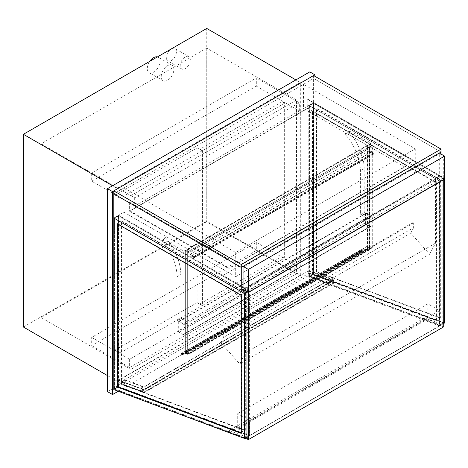<?xml version="1.0" encoding="UTF-8"?>
<svg xmlns="http://www.w3.org/2000/svg" width="468" height="468" viewBox="0 0 468 468"><rect width="100%" height="100%" fill="white"/><g stroke="black" fill="none" stroke-linecap="round" stroke-linejoin="round"><path stroke-width="0.35" stroke-dasharray="2.34 1.75" d="M202.199 150.795L120.007 198.251L120.007 353.024L202.199 305.569L202.199 150.795L197.139 147.876L197.139 302.65L114.947 350.099L114.947 195.331L197.139 147.876M202.199 305.569L197.139 302.65M120.007 198.251L114.947 195.331M120.007 353.024L114.947 350.099M176.401 51.802A7.155 4.13 -60 0 1 173.283 59.003A7.155 4.13 -60 0 1 167.766 60.916A7.155 4.13 -60 0 1 167.766 52.662A7.155 4.13 -60 0 1 174.921 48.532A7.155 4.13 -60 0 1 176.401 51.802M190.312 59.834A7.155 4.13 120 0 0 188.832 56.558A7.155 4.13 120 0 0 181.678 60.688A7.155 4.13 120 0 0 181.678 68.948A7.155 4.13 120 0 0 187.188 67.035A7.155 4.13 120 0 0 190.312 59.834M157.435 56.915A8.939 5.16 -60 0 1 158.114 57.201A8.939 5.16 -60 0 1 159.962 61.296A8.939 5.16 -60 0 1 156.06 70.294A8.939 5.16 -60 0 1 149.169 72.686A8.939 5.16 -60 0 1 149.848 61.296M173.874 69.322A8.939 5.16 120 0 0 172.019 65.233A8.939 5.16 120 0 0 163.08 70.393A8.939 5.16 120 0 0 163.08 80.718A8.939 5.16 120 0 0 169.972 78.326A8.939 5.16 120 0 0 173.874 69.322M107.488 391.64L309.804 274.833L309.804 71.879M300.321 275.202L300.321 82.467L116.971 188.323L116.971 381.057L300.321 275.202L206.751 221.177L23.4 327.033M309.804 274.833L314.865 277.752L314.865 76.261M118.264 391.26L314.865 277.752M130.882 195.624L296.531 99.988L296.531 273.739L130.882 369.375L130.882 195.624L41.102 143.787L206.751 48.151L296.531 99.988M206.751 48.151L206.751 221.908L296.531 273.739M206.751 221.908L41.102 317.544L130.882 369.375M41.102 317.544L41.102 143.787M206.751 28.443L206.751 221.177M300.321 82.467L295.899 79.911M116.971 188.323L112.548 185.767M116.971 381.057L107.488 375.582M202.451 305.423L284.643 257.967L284.643 103.2L202.451 150.649L202.451 305.423L199.924 303.96L199.924 149.193L282.116 101.737L282.116 256.511L199.924 303.96M202.451 150.649L199.924 149.193M284.643 257.967L282.116 256.511M284.643 103.2L282.116 101.737M360.892 214.677L360.383 213.8L364.18 211.612L364.683 212.49L360.892 214.677L367.216 218.328L367.216 145.32L346.449 133.333A1.433 0.825 -120 0 0 345.735 133.263A1.433 0.825 -120 0 0 345.987 135.275A37.551 21.68 60 0 1 360.383 170.849L360.383 213.8M364.683 212.49L371.007 216.14L371.007 143.132L350.24 131.145A1.433 0.825 -120 0 0 349.526 131.069A1.433 0.825 -120 0 0 349.777 133.082A37.551 21.68 60 0 1 364.18 168.661L364.18 211.612M371.007 143.132L367.216 145.32L369.743 146.782L369.743 150.579L373.534 152.767A0.714 0.415 60 0 1 374.002 153.399A0.714 0.415 60 0 1 373.891 153.972A0.714 0.415 60 0 1 373.534 153.937L371.007 152.474L373.534 153.644L373.534 153.059L369.492 150.725L369.492 146.929L372.271 145.612L369.743 144.156L367.216 145.612L369.743 144.448L371.767 145.612L187.656 251.907L185.632 250.743L185.632 352.948L369.743 246.654L371.767 247.824L187.656 354.118L185.632 352.948L187.656 354.118L369.492 249.134L369.492 247.385L369.615 249.292L360.699 250.087L360.968 251.076L361.366 251.369L361.407 251.035A0.714 0.415 60 0 1 361.489 250.38A0.714 0.415 60 0 1 361.594 250.345L369.615 249.801L361.659 250.509A0.538 0.31 -120 0 0 361.518 251.029A0.538 0.31 60 0 1 360.863 251.088L360.588 249.941L367.339 249.327L367.339 246.145L367.468 249.315L369.492 249.134L369.492 146.929L367.468 145.759L367.216 149.409L367.216 145.32L187.656 248.988L166.889 237.001A1.433 0.825 -120 0 0 166.175 236.931A1.433 0.825 -120 0 0 166.427 238.937A37.551 21.68 60 0 1 180.829 274.517L180.829 317.468L181.332 318.345L177.542 320.533L177.033 319.656L180.829 317.468M371.007 216.14L367.216 218.328M181.332 318.345L187.656 321.996L187.656 248.988L190.184 250.45L369.743 146.782M177.542 320.533L183.865 324.184L183.865 251.181L163.098 239.189A1.433 0.825 -120 0 0 162.384 239.119A1.433 0.825 -120 0 0 162.636 241.131A37.551 21.68 60 0 1 177.033 276.705L177.033 319.656M183.865 251.181L187.656 248.988L187.656 253.077L367.216 149.409M183.865 324.184L187.656 321.996M243.927 266.731L243.927 289.359L248.479 291.985L443.717 179.267L439.165 176.641L439.165 154.007L243.927 266.731L248.479 269.357L248.479 291.985L443.717 179.267L443.717 156.64L439.165 154.007M248.479 269.357L443.717 156.64M439.165 176.641L243.927 289.359M243.038 289.435L439.288 176.132L439.288 153.059M439.288 176.132L444.6 179.197M220.826 342.787L239.733 363.888L245.571 352.802L245.571 288.411L223.014 275.389L223.014 332.204L223.722 332.613L223.722 337.288L220.826 342.787L410.746 233.134L429.659 254.235L239.733 363.888M429.659 254.235L435.497 243.149L435.497 178.758L412.94 165.736L412.94 222.552L413.648 222.961L413.648 227.635L223.722 337.288M413.648 227.635L410.746 233.134M413.648 222.961L223.722 332.613M412.94 222.552L223.014 332.204M412.94 165.736L223.014 275.389M435.497 178.758L245.571 288.411M435.497 243.149L245.571 352.802M129.618 359.301L129.618 367.479L294.255 272.423L294.255 264.25L129.618 359.301L91.681 337.399L256.318 242.348L256.318 250.526L91.681 345.577L91.681 337.399M294.255 264.25L256.318 242.348M129.618 367.479L91.681 345.577M294.255 272.423L256.318 250.526M91.681 181.169L256.318 86.118L256.318 77.94L91.681 172.99L91.681 181.169L134.673 205.99L299.309 110.939L256.318 86.118M299.309 110.939L299.309 102.761L256.318 77.94M299.309 102.761L134.673 197.812L91.681 172.99M134.673 197.812L134.673 205.99M365.444 213.8L178.302 321.849A1.071 0.62 60 0 1 178.524 321.358A1.071 0.62 60 0 1 179.057 321.411L366.204 213.361A1.071 0.62 -120 0 0 365.666 213.309A1.071 0.62 -120 0 0 365.444 213.8L365.444 222.856A1.071 0.62 -120 0 0 366.204 224.166L370.246 226.506A1.071 0.62 -120 0 0 370.785 226.559A1.071 0.62 -120 0 0 371.007 226.067L183.865 334.111A1.071 0.62 60 0 1 183.643 334.602A1.071 0.62 60 0 1 183.105 334.55L179.057 332.216A1.071 0.62 60 0 1 178.302 330.899L365.444 222.856M366.204 213.361L370.246 215.701L183.105 323.745L179.057 321.411M183.105 323.745A1.071 0.62 60 0 1 183.865 325.061L371.007 217.012A1.071 0.62 -120 0 0 370.246 215.701M371.007 217.012L371.007 226.067M183.865 325.061L183.865 334.111M178.302 321.849L178.302 330.899M189.996 353.305L182.099 354.177A0.538 0.31 -120 0 0 181.964 354.697A0.538 0.31 60 0 1 181.303 354.756L181.081 353.592L187.785 352.995L187.785 349.807L187.908 352.983L189.932 352.802L189.932 351.053L190.061 352.96L181.116 353.761L181.414 354.744L181.812 355.031L181.853 354.703A0.714 0.415 60 0 1 181.935 354.048A0.714 0.415 60 0 1 182.04 354.013L189.996 353.305L369.55 249.637M190.061 352.96L369.615 249.292M190.061 351.123L369.615 247.455M189.932 351.053L369.492 247.385M187.908 352.983L367.468 249.315M187.908 349.883L367.468 246.215M187.785 349.807L367.339 246.145M187.785 352.995L367.339 249.327M190.061 353.463L369.615 249.801M246.964 292.131L249.362 290.745L118.615 215.262L113.812 218.035L123.926 212.197L123.926 187.955L113.812 193.799L313.601 78.448L303.486 84.293L415.262 148.824L235.708 252.492L123.926 187.955M123.926 212.197L235.708 276.728L235.708 252.492M235.708 276.728L415.262 173.066L415.262 148.824M415.262 173.066L303.486 108.529L303.486 84.293M303.486 108.529L313.601 102.685L313.601 75.529M444.348 323.119L313.601 274.248L313.601 102.685L441.061 176.278L441.061 154.083M441.061 152.036L313.601 78.448L441.061 152.036M441.061 176.278L244.05 290.02M313.472 103.346L313.472 274.266L309.424 276.606L309.424 105.68L313.472 103.346L313.472 273.885L443.717 322.563L443.717 178.542L313.472 103.346L309.424 105.68L439.668 180.876L443.717 178.542L313.472 103.346M443.717 322.943L443.717 178.542L439.668 180.876L439.668 325.278L443.717 322.943L313.472 274.266M439.668 325.278L309.424 276.606M440.68 318.252L440.68 180.291L316.508 108.599L316.508 271.844L440.68 318.252L441.061 318.035L441.061 180.075L316.889 108.383L316.508 108.599M436.632 182.625L436.632 320.586L312.46 274.178L312.46 110.939L436.632 182.625L436.252 182.848L436.252 320.808L312.08 274.4L312.08 111.156L436.252 182.848M441.061 180.075L440.68 180.291M312.46 110.939L312.08 111.156M316.889 108.383L316.889 271.627L316.508 271.844M436.632 320.586L436.252 320.808M316.889 271.627L441.061 318.035M312.46 274.178L312.08 274.4M313.601 274.248L308.792 277.027L439.54 325.892L439.54 180.946L308.792 105.464L308.792 277.027M439.54 180.946L444.348 178.173L313.601 102.685L308.792 105.464M444.348 178.173L444.348 179.343M443.717 323.482L439.54 325.892M114.444 218.252L114.444 389.177L118.492 386.843L118.492 215.918L114.444 218.252L114.444 388.797L244.682 437.469L244.682 293.448L114.444 218.252L118.492 215.918L248.73 291.114L244.682 293.448L114.444 218.252M244.682 437.855L244.682 293.448L248.73 291.114L248.73 435.515L244.682 437.855L114.444 389.177M248.73 435.515L118.492 386.843M241.272 433.017L241.652 433.163L241.652 295.203L117.48 223.511L117.48 223.95M245.694 292.863L245.694 430.823L121.522 384.415L121.522 221.177L245.694 292.863L246.074 292.646L246.074 430.607L121.902 384.199L121.902 220.954L246.074 292.646M241.272 295.419L241.652 295.203M117.099 223.727L117.48 223.511M121.522 221.177L121.902 220.954M245.694 430.823L246.074 430.607M241.272 433.38L241.652 433.163M121.522 384.415L121.902 384.199M118.615 215.262L118.615 386.825L249.362 435.69L249.362 290.745M113.812 389.598L118.615 386.825M246.964 437.077L249.362 435.69M309.424 276.219L309.424 105.68L439.668 180.876L439.668 324.897L309.424 276.219L313.472 273.885M439.668 324.897L443.717 322.563M118.492 386.457L118.492 215.918L248.73 291.114L248.73 435.135L118.492 386.457L114.444 388.797M248.73 435.135L244.682 437.469M308.892 273.283L308.541 270.779L333.444 280.092L333.801 282.596L308.892 273.283L119.217 382.789L118.866 380.291L308.541 270.779M118.866 380.291L143.775 389.598L144.126 392.102L333.801 282.596L144.126 392.102L119.217 382.789M143.775 389.598L333.444 280.092L143.775 389.598L144.126 392.102L141.681 391.482L144.419 392.506L143.98 389.376L141.242 388.352L141.283 388.668L143.775 389.598M140.388 390.704L140.037 388.2L142.524 386.428L139.739 388.03L140.184 391.16L142.921 389.241L140.388 390.704L122.955 384.187L125.482 382.73L122.745 384.649L122.306 381.519L125.091 379.911L122.604 381.683L122.955 384.187M142.921 389.241L125.482 382.73M140.037 388.2L122.604 381.683M142.564 386.738L125.132 380.227M142.524 386.428L125.091 379.911M139.739 388.03L122.306 381.519M140.184 391.16L122.745 384.649M142.962 389.557L125.529 383.04M330.063 281.198L329.712 278.694L327.185 280.156L327.138 279.841L329.922 278.232L330.361 281.362L327.577 282.97L330.063 281.198L312.63 274.681L310.144 276.453L312.928 274.851L312.484 271.721L309.705 273.324L309.746 273.64L312.279 272.177L312.63 274.681M327.536 282.654L310.097 276.143M329.712 278.694L312.279 272.177M327.185 280.156L309.746 273.64M327.138 279.841L309.705 273.324M329.922 278.232L312.484 271.721M330.361 281.362L312.928 274.851M327.577 282.97L310.144 276.453M229.08 259.325L228.829 268.527L407.119 165.59L407.119 156.534L406.867 165.444L229.08 268.088L229.08 259.325L129.618 202.194L228.829 259.471M129.618 202.194L129.618 211.244L307.909 108.307L307.909 99.257L307.657 108.161L129.87 210.805L229.08 268.088M129.87 210.805L129.87 202.047M307.657 108.161L406.867 165.444M307.657 99.403L406.867 156.681M307.909 99.257L407.119 156.534M307.909 108.307L407.119 165.59M129.618 211.244L228.829 268.527M187.656 251.907L187.656 354.118L187.656 251.907L185.632 250.743L369.743 144.448L369.743 246.654L369.743 144.448L371.767 145.612L371.767 247.824L371.767 145.612L187.656 251.907M372.271 247.824L369.743 249.28L371.767 247.824L369.743 246.654L367.216 247.824L369.743 246.361L372.271 247.824L372.271 145.612M369.743 246.361L369.743 144.156M369.743 249.28L369.743 147.075M367.468 247.97L367.468 145.759L185.129 250.743L187.656 252.199L190.184 250.743L187.908 249.426L187.908 253.223L367.468 149.555M367.216 247.824L367.216 145.612M185.632 250.743L187.908 249.426L187.908 351.632L185.632 352.948L185.632 250.743M190.184 250.45L190.184 254.247L193.98 256.435A0.714 0.415 60 0 1 194.448 257.067A0.714 0.415 60 0 1 194.337 257.64A0.714 0.415 60 0 1 193.98 257.605L191.453 256.142L193.98 257.312L193.98 256.727L189.932 254.393L189.932 250.596L190.184 352.948L187.656 354.411L185.129 352.948L187.908 351.632M187.656 351.486L187.656 249.28M185.129 352.948L185.129 250.743M187.656 354.411L187.656 252.199M190.184 352.948L190.184 250.743M189.932 254.393L369.492 150.725M191.453 255.85L371.007 152.182M191.453 256.142L371.007 152.474M190.184 254.247L369.743 150.579M443.717 179.706L443.717 179.267L442.196 178.396L442.196 324.494L443.717 326.839L424.786 319.767L229.548 432.485L244.945 438.241M246.964 291.699L246.964 291.114L442.196 178.396M246.964 291.114L248.479 291.985L248.479 292.424M424.786 319.767L424.523 317.889L442.196 324.494L246.964 437.211L442.196 324.494L443.717 326.839M424.523 317.889L229.285 430.607L229.548 432.485M246.817 437.159L229.285 430.607M330.911 278.846L333.444 280.092L333.801 282.596L331.309 281.66L331.35 281.976L334.094 283L333.655 279.87L330.911 278.846L141.242 388.352M330.958 279.156L141.283 388.668M333.655 279.87L143.98 389.376M334.094 283L144.419 392.506M331.35 281.976L141.681 391.482M331.309 281.66L141.634 391.172M237.703 428.694L249.491 435.503L249.491 420.434L237.703 413.63L237.703 428.694L427.881 318.895L439.668 325.705L249.491 435.503M439.668 325.705L439.668 310.635L427.881 303.831L237.703 413.63M427.881 303.831L427.881 318.895M439.668 310.635L249.491 420.434M364.18 168.661L360.383 170.849M349.777 133.082L345.987 135.275M350.24 131.145L346.449 133.333M177.033 276.705L180.829 274.517M162.636 241.131L166.427 238.937M163.098 239.189L166.889 237.001M183.105 334.55L370.246 226.506M366.204 224.166L179.057 332.216M182.04 354.013L361.594 250.345M181.853 354.703L361.407 251.035M181.414 354.744L360.968 251.076M181.098 353.931L360.652 250.263M181.145 353.755L360.699 250.087M181.081 353.592L360.641 249.93M180.987 353.937L360.547 250.275M181.303 354.756L360.863 251.088M181.964 354.697L361.518 251.029M182.099 354.177L361.659 250.509M193.98 256.727L373.534 153.059M193.98 257.312L373.534 153.644M193.98 257.605L373.534 153.937M193.98 256.435L373.534 152.767M188.832 56.558L174.921 48.532M181.678 68.948L167.766 60.916M172.019 65.233L158.114 57.201M163.08 80.718L149.169 72.686M349.526 131.069L345.735 133.263M166.175 236.931L162.384 239.119M178.524 321.358L365.666 213.309M370.785 226.559L183.643 334.602M181.935 354.048L361.489 250.38M181.812 355.031L361.366 251.369M181.116 353.761L360.676 250.099M181.028 353.609L360.588 249.941M181.9 355.189L361.46 251.521M182.023 354.2L361.577 250.532M194.156 257.33L373.716 153.662M194.337 257.64L373.891 153.972"/><path stroke-width="0.7" d="M149.848 61.296A8.939 5.16 -60 0 1 157.435 56.915M314.865 76.261L314.865 74.798L309.804 71.879L107.488 188.686L107.488 391.64L112.548 394.559L118.264 391.26M107.488 188.686L112.548 191.605L112.548 394.559M314.865 74.798L112.548 191.605M295.899 79.911L206.751 28.443L23.4 134.298L112.548 185.767M107.488 375.582L23.4 327.033L23.4 134.298M444.6 156.125L439.288 153.059L243.038 266.362L243.038 289.435L248.35 292.5L444.6 179.197L444.6 156.125L248.35 269.428L248.35 292.5M243.038 266.362L248.35 269.428M244.05 290.02L241.272 291.623L113.812 218.035L113.812 193.799L241.272 267.386L441.061 152.036L441.061 149.117L313.601 75.529L113.812 190.874L241.272 264.467L441.061 149.117M241.272 291.623L241.272 267.386L441.061 152.036L441.061 154.083M444.348 179.343L444.348 323.119L443.717 323.482M117.48 223.95L117.48 386.755L241.272 433.017M117.099 386.972L241.272 433.38L241.272 295.419L117.099 223.727L117.099 386.972L117.48 386.755M244.559 293.524L244.559 438.463L113.812 389.598L113.812 218.035L244.559 293.524L246.964 292.131M244.559 438.463L246.964 437.077M113.812 190.874L113.812 193.799L241.272 267.386L241.272 264.467M248.479 292.424L248.479 439.557L246.964 437.211L246.964 291.699M443.717 326.839L248.479 439.557L443.717 326.839L443.717 179.706M244.945 438.241L248.479 439.557L246.817 437.159"/></g></svg>
